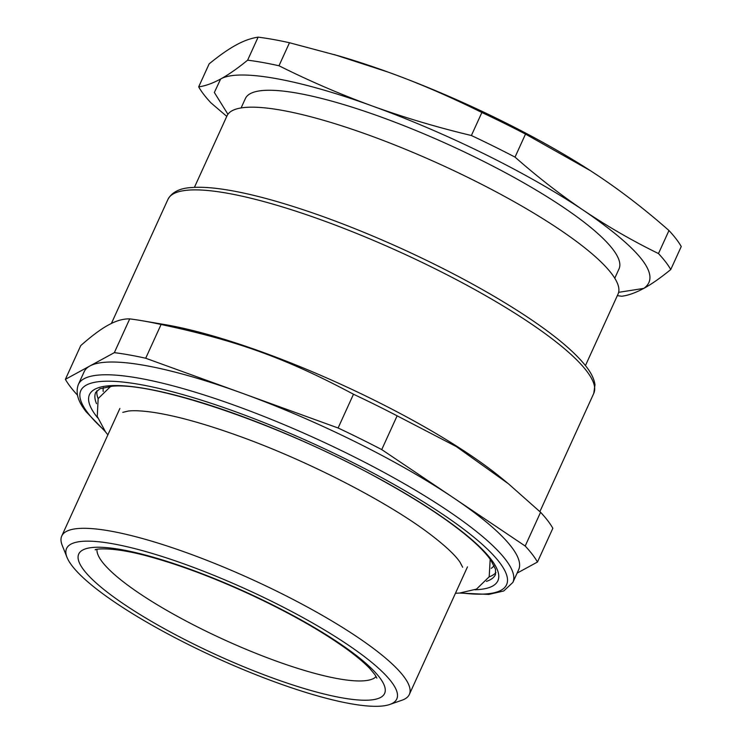 <?xml version="1.0" encoding="UTF-8"?>
<svg xmlns="http://www.w3.org/2000/svg" width="743" height="743" viewBox="0 0 743 743"><rect width="100%" height="100%" fill="white"/><g stroke="black" fill="none" stroke-linecap="round" stroke-linejoin="round"><path stroke-width="1.11" d="M471.387 135.514A262.613 54.155 24.5 0 1 515.029 157.107C536.362 175.924 558.207 192.994 580.562 208.328L584.258 210.836C607.96 226.699 632.702 240.946 658.474 253.558L668.969 230.534C646.484 210.696 623.414 192.79 599.75 176.825L590.434 170.686L525.515 134.093A262.613 54.155 -155.5 0 0 481.882 112.499C448.735 96.098 417.501 82.64 388.18 72.127A238.744 49.233 -155.5 0 0 338.464 55.818L289.482 42.741A262.613 54.155 -155.5 0 0 258.118 37.15C250.958 38.227 243.639 40.837 236.144 44.998C228.742 48.964 219.752 55.242 209.164 63.842L198.678 86.857C205.263 85.984 212.591 83.365 220.643 79.009C238.698 68.467 298.9 79.213 372.68 106.138C404.471 117.598 437.367 127.397 471.387 135.514L481.882 112.499M590.499 170.723A238.744 49.233 -155.5 0 0 590.23 170.546A238.744 49.233 -155.5 0 0 388.18 72.127L334.229 54.583M515.029 157.107L525.515 134.093M658.474 253.558A262.613 54.155 24.5 0 1 665.635 261.926A262.613 54.155 24.5 0 1 670.753 269.551L681.247 246.537A262.613 54.155 -155.5 0 0 676.121 238.902A262.613 54.155 -155.5 0 0 668.969 230.534M226.764 116.382L210.956 102.859A262.613 54.155 24.5 0 1 203.796 94.491A262.613 54.155 24.5 0 1 198.678 86.857M227.925 114.273L214.346 92.485L220.643 79.009C228.751 74.551 237.741 68.272 247.623 60.174A262.613 54.155 24.5 0 1 278.987 65.765C309.71 81.117 340.944 94.575 372.68 106.138A238.744 49.233 24.5 0 1 580.515 208.337A238.744 49.233 24.5 0 1 584.239 210.826M278.987 65.765L289.482 42.741M584.258 210.836C641.469 250.233 661.307 276.09 643.772 288.395L618.631 292.333M614.767 278.216L619.04 268.845A205.319 42.342 -155.5 0 0 566.101 209.164A205.319 42.342 -155.5 0 0 369.401 112.89A205.319 42.342 -155.5 0 0 245.376 98.559L241.104 107.93M670.753 269.551C660.174 278.151 651.174 284.43 643.772 288.395C635.72 292.751 628.392 295.37 621.807 296.243A262.613 54.155 24.5 0 1 617.322 295.64M247.623 60.174L258.118 37.15M585.447 365.584L618.046 294.07A214.866 44.311 -155.5 0 0 611.452 273.452A214.866 44.311 -155.5 0 0 562.646 231.602A214.866 44.311 -155.5 0 0 356.789 130.852A214.866 44.311 -155.5 0 0 227.005 115.862L194.406 187.375M517.1 573.132L537.468 562.033L552.848 528.273A262.613 54.155 -155.5 0 0 547.73 520.639A262.613 54.155 -155.5 0 0 540.57 512.271L508.398 483.749L456.406 446.627L397.124 415.829A262.613 54.155 -155.5 0 0 353.482 394.236C286.389 358.46 237.128 340.6 161.082 324.487A262.613 54.155 -155.5 0 0 141.894 320.697L164.965 324.617A233.971 48.249 24.5 0 1 501.191 477.842L507.404 482.941M141.894 320.697A262.613 54.155 -155.5 0 0 129.719 318.886C123.468 318.738 116.837 320.53 109.825 324.264C102.172 328.137 92.485 335.242 80.764 345.579L65.384 379.339A262.613 54.155 24.5 0 0 70.511 386.964A262.613 54.155 24.5 0 0 77.458 395.109M129.719 318.886L114.338 352.646L65.384 379.339M353.482 394.236L338.102 427.987A262.613 54.155 24.5 0 1 381.735 449.589L397.124 415.829M540.57 512.271L525.19 546.031L381.735 449.589M525.19 546.031A262.613 54.155 24.5 0 1 532.341 554.399A262.613 54.155 24.5 0 1 537.468 562.033M114.338 352.646A262.613 54.155 24.5 0 1 145.702 358.237L161.082 324.487M338.102 427.987L145.702 358.237M459.555 593.053L488.801 594.419L503.773 590.964L512.856 582.438L518.67 569.686A238.744 49.233 -155.5 0 0 511.351 546.783A238.744 49.233 -155.5 0 0 453.462 497.81A238.744 49.233 -155.5 0 0 241.902 393.112A238.744 49.233 -155.5 0 0 89.866 365.993A238.744 49.233 -155.5 0 0 84.182 371.676L78.368 384.428C74.374 395.48 81.043 405.037 86.095 411.761L105.32 431.618M72.136 565.897A181.441 37.41 -155.5 0 0 229.215 663.601A181.441 37.41 -155.5 0 0 389.806 704.466A181.441 37.41 -155.5 0 0 395.081 701.401A181.441 37.41 -155.5 0 0 391.217 681.582A181.441 37.41 -155.5 0 0 199.143 569.528A181.441 37.41 -155.5 0 0 67.009 557.361A181.441 37.41 -155.5 0 0 72.136 565.897M67.009 557.361L62.217 545.362A190.997 39.379 24.5 0 1 61.753 536.028A190.997 39.379 24.5 0 1 219.631 565.442A190.997 39.379 24.5 0 1 403.495 676.121A190.997 39.379 24.5 0 1 409.347 694.436A190.997 39.379 24.5 0 1 407.554 696.98A190.997 39.379 24.5 0 1 402 700.212L389.806 704.466M586.589 370.952A233.971 48.249 -155.5 0 0 361.367 235.373A233.971 48.249 -155.5 0 0 167.964 199.347C172.014 192.038 179.992 188.09 191.917 187.533C199.328 186.967 208.179 187.338 218.47 188.657C233.98 190.635 252.128 194.555 272.913 200.396C312.747 211.727 355.767 227.86 401.954 248.794C448.326 269.997 488.978 291.98 523.899 314.744C553.739 334.322 574.497 351.578 586.181 366.522C591.252 372.986 594.186 379.069 594.985 384.79L593.768 393.391A233.971 48.249 -155.5 0 0 586.589 370.952M376.144 676.594L374.509 677.941A153.745 31.708 24.5 0 1 358.693 680.96A153.745 31.708 24.5 0 1 199.022 627.705A153.745 31.708 24.5 0 1 97.008 549.383M81.888 550.535A168.076 34.661 -155.5 0 0 175.116 634.531A168.076 34.661 -155.5 0 0 364.172 700.231A168.076 34.661 -155.5 0 0 381.465 696.934A168.076 34.661 -155.5 0 0 265.753 601.505A168.076 34.661 -155.5 0 0 81.888 550.535M512.856 582.438A238.744 49.233 -155.5 0 0 513.274 573.791A238.744 49.233 -155.5 0 0 505.537 559.544A238.744 49.233 -155.5 0 0 275.718 421.188A238.744 49.233 -155.5 0 0 78.368 384.428M461.059 592.933A233.971 48.249 -155.5 0 0 506.986 576.234A233.971 48.249 -155.5 0 0 499.407 562.275A233.971 48.249 -155.5 0 0 235.336 411.668A233.971 48.249 -155.5 0 0 87.953 413.108A233.971 48.249 -155.5 0 0 104.429 430.411M474.907 589.784A224.414 46.28 -155.5 0 0 491.309 586.719A224.414 46.28 -155.5 0 0 367.144 472.195A224.414 46.28 -155.5 0 0 110.048 385.71A224.414 46.28 -155.5 0 0 96.042 388.663A224.414 46.28 -155.5 0 0 97.723 417.891M486.433 581.36A219.64 45.295 -155.5 0 0 489.043 580.357A219.64 45.295 -155.5 0 0 495.479 574.525L495.507 569.231L490.77 560.073C486.637 554.157 480.145 547.322 471.294 539.576C450.555 521.623 421.253 502.129 383.379 481.092C287.467 427.095 156.299 381.707 112.295 386.221L99.961 388.756L95.745 392.35A219.64 45.295 -155.5 0 0 96.525 403.672M489.182 576.837A219.64 45.295 -155.5 0 0 490.974 576.104A219.64 45.295 -155.5 0 0 495.934 572.565M96.924 390.725A219.64 45.295 -155.5 0 0 98.132 398.629M491.253 568.33A214.866 44.311 -155.5 0 0 494.095 565.609M103.379 387.558A214.866 44.311 -155.5 0 0 103.193 391.487M111.394 323.474L167.964 199.347M539.882 511.621L593.768 393.391M95.531 549.783L95.392 549.857C92.996 549.541 110.057 545.278 152.352 557.445C181.468 565.637 213.176 577.562 247.493 593.202C288.906 612.362 322.657 631.485 348.727 650.552C358.042 657.481 365.157 663.573 370.079 668.83L374.936 674.69L376.84 678.118M467.477 566.89L409.347 694.436M119.883 408.483L61.753 536.028M490.185 559.265L489.2 576.791L476.504 589.097L459.657 593.053L455.459 593.258M110.735 386.332L98.16 398.582L97.259 416.433L105.525 431.897L107.865 434.85M122.781 412.346L128.381 411.037C133.629 410.396 141.281 410.74 151.331 412.068C174.289 415.309 203.443 423.287 238.791 436.002C307.11 460.493 386.574 501.302 429.194 533.52C444.908 545.446 455.18 555.002 460.01 562.191L462.657 567.243"/></g></svg>
